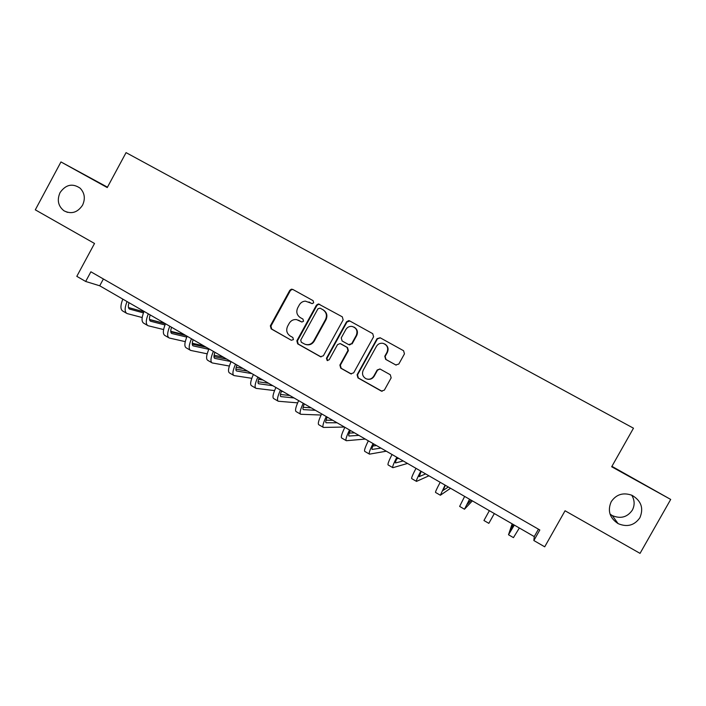 <?xml version="1.0" encoding="UTF-8"?>
<svg xmlns="http://www.w3.org/2000/svg" width="706" height="706" viewBox="0 0 706 706"><rect width="100%" height="100%" fill="white"/><g stroke="black" fill="none" stroke-linecap="round" stroke-linejoin="round"><path stroke-width="1.06" d="M313.658 302.786L313.085 300.659L292.778 289.425L291.357 289.195L289.795 290.342L270.345 325.837L271.157 328.872L291.331 340.266L293.422 339.63L292.849 337.494L290.228 336.012C286.742 333.55 285.868 330.293 287.607 326.26L289.231 323.295C290.96 320.498 293.422 319.271 296.599 319.615L301.894 322.024L303.536 321.221L302.953 319.086L300.324 317.621C296.829 315.167 295.955 311.92 297.694 307.878L299.318 304.913C300.703 302.583 302.706 301.321 305.345 301.127L312.299 303.624L313.658 302.786M611.228 501.684C607.345 510.65 609.631 517.957 618.094 523.614C627.14 527.426 634.403 525.476 639.883 517.754C643.863 508.223 641.233 500.73 631.985 495.294C623.204 492.197 616.285 494.332 611.228 501.684M610.046 514.127L612.296 515.583C620.609 519.078 627.29 517.269 632.32 510.164C634.915 505.143 634.712 500.148 631.72 495.18M60.054 192.606C56.824 200.036 58.13 206.099 63.99 210.803C71.359 214.465 77.536 212.594 82.54 205.217C85.523 198.704 84.72 193.029 80.14 188.184C72.497 183.039 65.799 184.513 60.054 192.606M395.704 364.958L398.811 364.049L404.459 353.856L403.585 350.732L380.137 337.759L377.048 338.677L357.095 374.78L357.951 377.886L381.355 391.098L384.346 390.153L391.159 377.86L390.286 374.736L379.952 368.973L377.172 370.023L373.801 376.095C371.841 379.016 369.22 379.89 365.964 378.707C362.637 376.66 361.728 373.818 363.255 370.165L376.404 346.39C377.966 343.901 380.19 342.887 383.049 343.337C387.294 344.969 388.6 347.943 386.994 352.268L384.788 356.248L385.661 359.363L396.154 365.143M107.462 187.178L60.963 161.939L35.3 209.832L94.525 243.473L76.804 276.337L85.673 281.465L90.889 271.792L539.825 529.977L533.86 540.54L544.714 546.815L565.056 510.773L640.042 553.372L670.7 499.433L611.917 466.331M60.963 161.939L107.25 187.567L126.065 152.628L633.476 428.198L611.678 466.763L670.7 499.433M343.142 319.897L342.304 316.826L318.415 303.924L316.456 305.116L296.855 340.786L297.676 343.848L320.524 356.742L323.392 355.762L343.142 319.897M349.602 320.868L372.733 333.664L373.598 336.762L353.671 372.839L350.732 373.801L340.733 368.161L339.886 365.073L347.934 350.494L347.087 347.396L340.107 343.557L337.512 344.652L329.164 359.795L327.143 360.484L326.446 358.269L346.558 321.786L348.79 320.603L349.602 320.868M85.673 281.465L99.714 285.789L534.257 536.595L533.86 540.54M103.394 278.976L99.714 285.789M538.44 529.182L534.257 536.595M311.77 303.536L309.043 302.036M298.373 320.171L301.85 322.015M293.131 289.619L291.913 289.486L290.351 290.634L270.945 326.048L271.748 329.075L291.331 340.266M319.765 304.357L318.909 304.189L316.959 305.371L297.402 340.972L298.223 344.025L321.062 356.909M320.065 308.143L317.947 308.787L300.73 340.124L301.312 342.26L304.877 344.21C308.584 345.366 311.531 344.281 313.729 340.945L325.537 319.483C327.284 315.414 326.384 312.158 322.854 309.696L320.462 308.354M305.583 344.457C309.219 345.499 312.105 344.387 314.232 341.122L313.729 340.945M320.559 308.398L323.348 309.943C326.869 312.396 327.76 315.653 326.013 319.712L314.232 341.122M341.007 343.919L347.52 347.564L348.376 350.653L340.345 365.196L341.192 368.285L351.367 373.995M349.832 320.992L346.99 322.007L326.931 358.41L327.61 360.616M356.292 335.341C357.907 330.84 356.486 327.866 352.038 326.419C349.355 326.163 347.29 327.205 345.843 329.534L341.245 337.874L342.092 340.954L348.632 344.599L351.685 343.69L356.292 335.341L356.706 335.535C358.224 331.891 357.324 329.075 354.006 327.09M349.532 344.969L351.685 343.69M356.706 335.535L352.109 343.866M384.585 343.901C387.956 345.914 388.874 348.755 387.347 352.426L385.149 356.398L386.014 359.504L396.031 365.09M367.252 379.14C370.218 379.766 372.53 378.787 374.189 376.201L373.801 376.095M380.04 369.009L377.542 370.138L374.189 376.201M380.296 337.847L377.428 338.862L357.518 374.886L358.374 377.992L382.105 391.318M129.004 302.697C127.954 306.219 128.165 308.354 129.639 309.104L143.424 312.899M128.466 307.534L143.856 311.796M165.107 323.533L149.487 319.447M142.188 317.532L127.089 313.561C124.521 312.105 124.503 308.098 127.027 301.559M126.445 313.19L122.923 311.143C120.329 309.669 120.285 305.654 122.8 299.115M150.175 314.92C149.072 318.424 149.222 320.533 150.625 321.248L164.975 324.963M149.513 319.633L165.451 323.798M184.337 334.635L170.746 331.299M163.598 329.552L148.066 325.731C145.63 324.345 145.71 320.383 148.304 313.835M147.457 325.369L143.856 323.286C141.394 321.883 141.456 317.912 144.033 311.372M171.549 327.257C170.402 330.761 170.49 332.844 171.814 333.506L186.755 337.097M170.781 331.838L185.863 335.518M203.734 345.834L192.279 343.24M185.263 341.651L169.246 338.006C166.951 336.709 167.128 332.782 169.784 326.234M168.672 337.671L164.992 335.544C162.671 334.22 162.83 330.293 165.478 323.745M193.135 339.71C191.935 343.204 191.961 345.269 193.215 345.887L208.791 349.311M192.261 344.157L206.258 347.29M223.299 357.121L214.086 355.233M207.167 353.821L190.629 350.414C188.476 349.188 188.758 345.305 191.485 338.756M190.09 350.097L186.34 347.917C184.151 346.681 184.416 342.789 187.125 336.241M214.933 352.294C213.689 355.78 213.653 357.81 214.818 358.383L230.994 361.56M213.962 356.583L226.847 359.169M243.04 368.523L236.201 367.279M229.344 366.043L212.224 362.937C210.22 361.799 210.609 357.951 213.388 351.403M211.721 362.637L207.891 360.422C205.852 359.266 206.223 355.418 208.994 348.861M236.942 365.002C235.654 368.479 235.548 370.482 236.634 371.003L251.813 373.58M235.892 369.114L247.63 371.162M262.959 380.013L258.625 379.351M251.795 378.31L234.03 375.574C232.168 374.524 232.662 370.729 235.522 364.172M233.562 375.31L229.653 373.042C227.764 371.974 228.232 368.161 231.074 361.613M259.181 377.834C257.84 381.302 257.664 383.279 258.661 383.755L272.825 385.705M258.052 381.752L268.607 383.27M283.062 391.609L281.385 391.415M274.555 390.594L256.049 388.353C254.345 387.382 254.945 383.632 257.866 377.075M255.616 388.097L251.627 385.785C249.889 384.805 250.471 381.037 253.383 374.489M281.632 390.789C280.238 394.257 280 396.198 280.909 396.622L294.04 397.955M280.459 394.486L289.778 395.492M297.641 402.852L278.288 401.246C276.734 400.373 277.449 396.657 280.441 390.1M277.899 401.017L273.822 398.661C272.234 397.769 272.931 394.045 275.914 387.488M304.312 403.885C302.874 407.344 302.565 409.259 303.386 409.63L315.45 410.31M303.121 407.3L311.152 407.83M321.106 415.031L300.747 414.272C299.353 413.487 300.182 409.824 303.245 403.267M300.403 414.069L296.238 411.66C294.808 410.857 295.62 407.177 298.664 400.62M327.231 417.105C325.731 420.555 325.351 422.435 326.084 422.762L337.071 422.788M326.048 420.194L332.729 420.282M344.44 427.042L323.436 427.43C322.201 426.742 323.145 423.115 326.278 416.558M323.127 427.245L318.883 424.783C317.612 424.077 318.538 420.449 321.654 413.892M350.37 430.466C348.817 433.908 348.367 435.761 349.002 436.026L358.895 435.381M349.267 433.122L354.509 432.857M365.276 439.061L346.346 440.72C345.278 440.12 346.346 436.546 349.549 429.989M346.081 440.562L341.748 438.047C340.645 437.438 341.686 433.855 344.881 427.298M373.748 443.959C372.141 447.392 371.621 449.21 372.168 449.422L380.931 448.098M372.821 446.033L376.501 445.548M386.297 451.205L369.494 454.143C368.594 453.64 369.776 450.119 373.059 443.562M369.273 454.011L364.852 451.443C363.908 450.931 365.073 447.392 368.338 440.835M397.372 457.594C395.713 461.009 395.104 462.801 395.554 462.951L403.179 460.939M396.781 458.829L398.714 458.362M407.512 463.445L392.88 467.699C392.148 467.301 393.454 463.824 396.816 457.267M392.695 467.593L388.185 464.98C387.417 464.557 388.697 461.071 392.042 454.514M421.235 471.37L419.188 476.629L425.639 473.911M428.93 475.809L416.496 481.395C415.94 481.104 417.378 477.68 420.811 471.123M416.363 481.315L411.757 478.65C411.157 478.333 412.569 474.891 415.993 468.343M445.345 485.278L443.068 490.441L448.319 486.999M450.543 488.278L440.367 495.241L445.062 485.119M440.27 495.18L435.576 492.461C435.152 492.241 436.696 488.861 440.191 482.304M469.711 499.345L467.187 504.393L471.229 500.219M472.358 500.872L464.477 509.22L469.561 499.257M464.424 509.194L459.632 506.414L464.645 496.415M494.332 513.553L488.834 523.349L494.324 513.553M488.834 523.349L483.945 520.507L489.355 510.685M514.206 525.026L511.241 529.879L513.024 524.346M512.141 523.834L508.505 534.751L514.321 525.096M508.541 534.777L513.447 537.619L519.351 527.991M309.44 302.239L308.919 301.974M299.344 320.612L298.806 320.392M271.748 329.075L271.157 328.872M270.945 326.048L270.345 325.837M290.351 290.634L289.795 290.342M320.859 356.804L320.365 356.654M298.223 344.025L297.676 343.848M297.402 340.972L296.855 340.786M316.959 305.371L316.456 305.116M326.013 319.712L325.537 319.483M323.348 309.943L322.854 309.696M341.192 368.285L340.733 368.161M340.345 365.196L339.886 365.073M348.376 350.653L347.934 350.494M326.931 358.41L326.446 358.269M129.083 308.743L129.816 309.166M150.096 320.895L150.793 321.301M171.32 333.17L171.973 333.559M192.747 345.569L193.356 345.931M214.377 358.092L214.951 358.419M236.228 370.729L236.766 371.038M258.299 383.499L258.784 383.782M280.582 396.393L281.023 396.648M612.296 515.583L618.094 523.614M67.529 212.365L63.99 210.803M291.913 289.486L291.357 289.195M321.018 356.883L320.524 356.742M318.909 304.189L318.415 303.924M327.602 360.616L327.143 360.484"/></g></svg>
